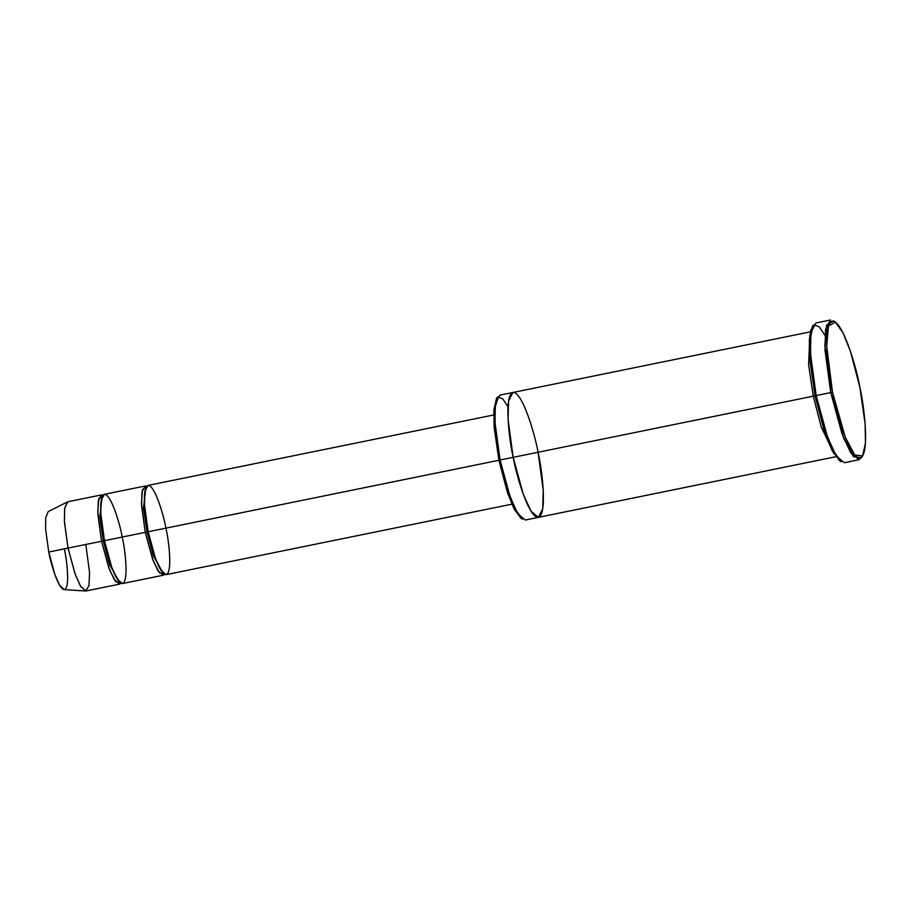 <?xml version="1.0" encoding="UTF-8"?>
<svg xmlns="http://www.w3.org/2000/svg" width="911" height="911" viewBox="0 0 911 911"><rect width="100%" height="100%" fill="white"/><g stroke="black" fill="none" stroke-linecap="round" stroke-linejoin="round"><path stroke-width="1.37" d="M832.495 392.242L826.698 346.134L828.452 326.081L835.273 322.061L842.971 332.788L850.259 350.792L859.813 386.924C856.283 366.814 842.538 320.16 832.233 321.196C822.314 324.088 827.871 372.337 832.495 392.242C836.013 412.353 849.769 459.007 860.064 457.971C869.982 455.079 864.425 406.818 859.813 386.924L865.12 423.797L865.45 443.133L862.569 455.978L854.689 454.919L845.214 437.075L832.495 392.242L830.741 392.595L832.495 392.242M835.273 322.061L833.588 320.888L826.607 324.999L824.819 345.485L830.741 392.595L825.002 350.166L825.571 329.543L830.456 320L815.88 322.972L811.006 332.515L810.437 353.138L816.165 395.568L810.744 357.898L810.403 338.14L813.352 325.011L812.248 326.753L809.367 339.598L809.697 358.934L815.015 395.807L830.741 392.595L816.165 395.568L827.507 436.984L836.127 455.819L844.372 462.72L858.936 459.748L850.692 452.847L842.071 434.012L830.741 392.595L843.734 438.407L853.425 456.639L861.476 457.709L862.569 455.978M496.449 398.699L493.876 410.144L494.172 427.384L498.909 460.249L500.071 460.009L495.208 426.348L494.912 408.686L497.543 396.968L496.449 398.699M101.36 494.935L67.858 501.767L64.738 507.848L64.374 521.012L68.04 548.092L101.542 541.271L97.887 514.18L98.251 501.016L101.36 494.935L102.943 495.242L98.752 498.636L97.784 511.777L101.542 541.271L109.627 569.967L115.686 581.73L120.878 583.234L119.546 584.133L114.285 579.726L108.785 567.701L101.542 541.271L104.458 540.667C101.44 527.697 97.819 496.222 104.287 494.331C111.005 493.66 119.979 524.087 122.268 537.205C125.285 550.187 128.906 581.651 122.438 583.541C115.72 584.213 106.758 553.786 104.458 540.667L103.296 540.906L109.707 564.82L119.58 582.243L109.707 564.82L103.296 540.906L68.04 548.092L64.419 521.821L64.613 508.748L67.38 501.927L48.181 511.64L45.755 517.607L45.596 529.04L48.75 552.032L68.04 548.092L48.75 552.032L54.842 574.511L59.488 585.01L64.066 589.576L85.532 591L80.305 585.784L74.998 573.782L68.04 548.092L75.271 574.534L80.772 586.559L86.033 590.966L119.546 584.133M102.134 496.654L99.857 516.48L103.296 540.906L99.857 516.48L102.134 496.654M145.84 487.749L143.562 507.575L147.001 532.001L148.163 531.762C145.145 518.792 141.524 487.317 147.992 485.426C154.711 484.754 163.684 515.182 165.973 528.3C168.99 541.271 172.612 572.746 166.144 574.636C159.425 575.308 150.463 544.88 148.163 531.762L147.001 532.001L153.412 555.904L163.285 573.338L153.412 555.904L147.001 532.001L145.248 532.354L153.333 561.051L159.391 572.825L164.584 574.329L163.251 575.228L157.99 570.821L152.479 558.796L145.248 532.354L141.592 505.275L141.957 492.111L145.065 486.03L146.648 486.326L142.458 489.719L141.49 502.872L145.248 532.354L104.458 540.667L147.001 532.001L143.562 507.575L145.84 487.749M815.038 395.807L813.284 396.16L821.266 426.952L834.009 453.906L821.266 426.952L813.284 396.16L808.615 364.81L809.799 335.146L808.615 364.81L813.284 396.16L513.178 457.333L508.053 419.413L508.566 400.988L512.927 392.47L499.809 395.146L495.447 403.664L494.935 422.089L500.071 460.009L815.038 395.807M810.38 331.843L512.916 392.47L508.566 400.988L508.053 419.413L513.178 457.333L523.301 494.354L531.011 511.185L538.378 517.346L531.011 511.185L523.301 494.343L513.178 457.333C508.964 439.17 503.885 395.112 512.939 392.459C522.345 391.514 534.905 434.114 538.116 452.482C542.341 470.645 547.409 514.704 538.355 517.357C528.949 518.291 516.389 475.701 513.178 457.333L500.071 460.009L510.194 497.019L517.904 513.85L525.26 520.022L835.831 456.718M493.705 414.96L147.981 485.426L144.872 491.519L144.496 504.683L148.163 531.762L498.909 460.271L148.163 531.762L155.394 558.204L160.905 570.229L166.155 574.636L511.891 504.17M145.065 486.03L104.275 494.343L101.167 500.424L100.791 513.588L104.458 540.667L111.689 567.109L117.2 579.134L122.461 583.541L163.251 575.228M521.593 518.541L514.601 509.818L507.803 493.58L498.909 460.249L493.819 411.066L498.397 396.991L502.883 399.007L507.985 406.739M538.116 452.482L543.241 490.391L542.728 508.828L538.378 517.346M862 456.753L858.936 459.748M840.375 461.16L832.529 451.264L824.945 433.067L815.015 395.807L809.298 340.896L810.858 329.998L814.309 324.874L819.285 326.89L824.967 335.328M64.339 549.003C66.981 560.356 70.147 587.891 64.487 589.542C58.611 590.134 50.765 563.51 48.75 552.032M85.85 544.63L89.551 572.507L89.005 585.716L85.532 591M500.071 460.009L498.909 460.249L507.416 492.441L513.906 508.486L520.773 518.063L522.458 519.224L515.432 509.431L508.782 492.988L500.071 460.009M816.165 395.568L815.015 395.807L824.557 431.928L831.845 449.932L839.543 460.67L841.24 461.843L833.371 450.865L825.924 432.474L816.165 395.568"/></g></svg>
